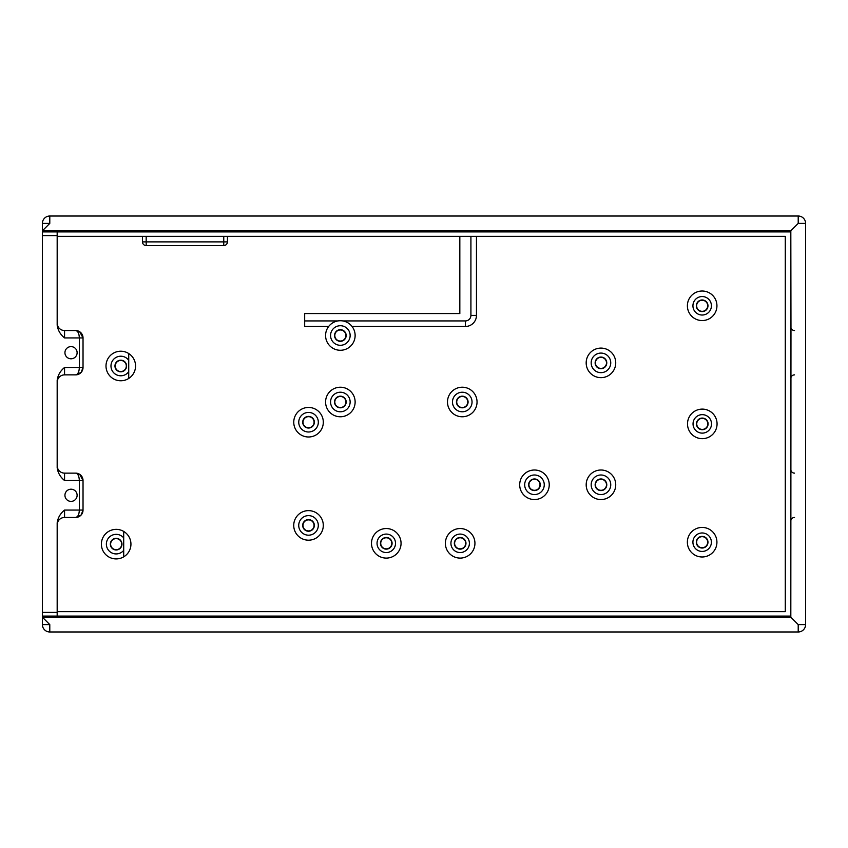 <?xml version="1.0" encoding="UTF-8"?>
<svg xmlns="http://www.w3.org/2000/svg" width="848" height="848" viewBox="0 0 848 848"><rect width="100%" height="100%" fill="white"/><g stroke="black" fill="none" stroke-linecap="round" stroke-linejoin="round"><path stroke-width="1.27" d="M115.233 365.997A5.544 5.544 0 0 1 123.543 361.195A5.544 5.544 0 0 1 123.543 370.799A5.544 5.544 0 0 1 115.233 365.997M128.726 360.294L128.726 353.542A14.776 14.776 0 0 0 106 365.997A14.776 14.776 0 0 0 128.726 378.452L128.726 360.294A9.794 9.794 0 0 0 114.236 358.704A9.794 9.794 0 0 0 114.236 373.29A9.794 9.794 0 0 0 128.726 371.7M114.957 365.997A5.819 5.819 0 0 1 123.691 360.962A5.819 5.819 0 0 1 123.691 371.032A5.819 5.819 0 0 1 114.957 365.997M128.726 353.542A14.776 14.776 0 0 1 128.726 378.452M302.98 525.41A5.544 5.544 0 0 1 311.29 520.608A5.544 5.544 0 0 1 311.29 530.201A5.544 5.544 0 0 1 302.98 525.41M293.737 525.41A14.776 14.776 0 0 0 315.901 538.204A14.776 14.776 0 0 0 315.901 512.605A14.776 14.776 0 0 0 293.737 525.41M298.729 525.41A9.794 9.794 0 0 0 313.41 533.88A9.794 9.794 0 0 0 313.41 516.93A9.794 9.794 0 0 0 298.729 525.41M302.694 525.41A5.819 5.819 0 0 1 311.428 520.365A5.819 5.819 0 0 1 311.428 530.445A5.819 5.819 0 0 1 302.694 525.41M110.622 544.14A5.544 5.544 0 0 1 118.932 539.339A5.544 5.544 0 0 1 118.932 548.942A5.544 5.544 0 0 1 110.622 544.14M123.702 537.897L123.702 531.431A14.776 14.776 0 0 0 101.389 544.14A14.776 14.776 0 0 0 123.702 556.85L123.702 537.897A9.794 9.794 0 0 0 109.456 537.007A9.794 9.794 0 0 0 109.456 551.274A9.794 9.794 0 0 0 123.702 550.384M110.346 544.14A5.819 5.819 0 0 1 119.07 539.105A5.819 5.819 0 0 1 119.07 549.175A5.819 5.819 0 0 1 110.346 544.14M123.702 531.431A14.776 14.776 0 0 1 123.702 556.85M302.99 422.219A5.544 5.544 0 0 1 311.311 417.417A5.544 5.544 0 0 1 311.311 427.021A5.544 5.544 0 0 1 302.99 422.219M293.758 422.219A14.776 14.776 0 0 0 315.922 435.013A14.776 14.776 0 0 0 315.922 409.425A14.776 14.776 0 0 0 293.758 422.219M298.75 422.219A9.794 9.794 0 0 0 313.431 430.699A9.794 9.794 0 0 0 313.431 413.739A9.794 9.794 0 0 0 298.75 422.219M302.715 422.219A5.819 5.819 0 0 1 311.449 417.174A5.819 5.819 0 0 1 311.449 427.254A5.819 5.819 0 0 1 302.715 422.219M227.455 236.338L227.455 241.881C227.222 244.118 225.992 245.348 223.755 245.57A3.689 3.689 0 0 0 227.455 241.881L223.755 241.881L223.755 245.57L146.185 245.57L146.185 241.881L142.485 241.881A3.689 3.689 0 0 0 146.185 245.57M142.485 236.338L142.485 241.881M805.6 624.594L798.212 624.594L798.212 631.983A7.388 7.388 0 0 0 805.6 624.594L805.6 223.406A7.388 7.388 0 0 0 798.212 216.017L49.788 216.017A7.388 7.388 0 0 0 42.4 223.406L42.4 231.907L790.824 231.907L790.972 327.89L790.824 617.206L42.4 617.206L42.4 624.594A7.388 7.388 0 0 0 49.788 631.983L49.788 624.594L42.4 624.594M790.824 616.093L42.4 616.093L42.4 617.206L49.788 624.594M42.4 223.406L49.788 223.406L42.4 230.794L790.824 230.794L790.824 231.907M42.4 231.907L42.4 235.606L57.176 235.606L57.176 231.907M57.176 616.093L57.176 612.394L42.4 612.394L42.4 616.093M42.4 612.394L42.4 235.606M57.176 609.818A7.388 7.388 0 0 0 57.41 611.662A7.388 7.388 0 0 1 57.176 609.818L57.176 524.848A7.388 7.388 0 0 1 64.565 517.46L75.642 517.46A7.388 5.66 90 0 0 75.652 517.46A7.388 7.388 0 0 0 83.03 510.072L79.341 510.072C79.118 514.556 77.889 517.015 75.642 517.46L81.122 515.033L83.03 510.072L83.03 480.519L79.701 474.339L75.642 473.131C77.889 473.576 79.118 476.046 79.341 480.519L79.341 510.072L64.565 510.072C60.346 513.464 57.876 517.736 57.176 522.866L57.176 612.394M81.132 372.431L75.642 374.869L64.565 374.869L75.642 374.869A7.388 5.66 90 0 0 75.652 374.869A7.388 7.388 0 0 0 83.03 367.481L79.341 367.481C79.118 371.954 77.889 374.424 75.642 374.869L81.132 372.431L83.03 367.481L83.03 337.928L79.691 331.738L75.642 330.54C77.889 330.985 79.118 333.444 79.341 337.928L79.341 367.481L64.565 367.481C60.346 370.873 57.876 375.145 57.176 380.275L57.176 467.725C57.876 472.855 60.346 477.127 64.565 480.519L83.03 480.519A7.388 7.388 0 0 0 75.642 473.131L64.565 473.131A7.388 7.388 0 0 1 57.176 465.743L57.176 438.776M57.176 235.606L57.176 325.134C57.876 330.264 60.346 334.536 64.565 337.928L83.03 337.928A7.388 7.388 0 0 0 75.642 330.54L64.565 330.54A7.388 7.388 0 0 1 57.176 323.152A7.388 7.388 0 0 0 64.565 330.54L64.565 337.928M64.936 352.704A6.095 6.095 0 0 1 74.073 347.426A6.095 6.095 0 0 1 74.073 357.983A6.095 6.095 0 0 1 64.936 352.704M64.936 495.296A6.095 6.095 0 0 1 74.073 490.017A6.095 6.095 0 0 1 74.073 500.574A6.095 6.095 0 0 1 64.936 495.296M57.176 524.848A7.388 7.388 0 0 1 64.565 517.46A7.388 7.388 0 0 0 57.176 524.848L57.823 521.859M57.176 467.725L57.176 465.743A7.388 7.388 0 0 0 64.565 473.131L64.565 480.519M57.176 391.002L57.176 380.275M57.176 236.338L785.28 236.338L785.28 611.662L57.176 611.662M798.212 216.017L798.212 223.406L790.824 230.794L790.824 617.206L798.212 624.594M57.176 382.257A7.388 7.388 0 0 1 64.565 374.869A7.388 7.388 0 0 0 57.176 382.257L57.823 379.268M313.06 216.017L325.855 216.017M331.526 216.017L344.33 216.017M257.644 216.017L270.448 216.017M276.119 216.017L288.914 216.017M294.585 216.017L307.389 216.017M337.896 320.936L304.676 320.936L304.676 326.48L328.664 326.48M470.916 236.338L470.916 315.392A5.544 5.544 0 0 1 465.372 320.936L342.815 320.936M459.828 236.338L459.828 313.548L304.676 313.548L304.676 320.936M57.41 236.338A7.388 7.388 0 0 0 57.176 238.182A7.388 7.388 0 0 1 57.41 236.338M798.212 223.406L805.6 223.406M49.788 223.406L49.788 216.017M49.788 631.983L798.212 631.983M790.824 521.16A3.689 3.689 0 0 1 794.523 517.46M794.523 473.131A3.689 3.689 0 0 1 790.824 469.442M790.824 378.558A3.689 3.689 0 0 1 794.523 374.869M794.523 330.54A3.689 3.689 0 0 1 790.824 326.84M334.812 335.501A5.544 5.544 0 0 1 343.133 330.709A5.544 5.544 0 0 1 343.133 340.302A5.544 5.544 0 0 1 334.812 335.501M340.355 350.277A14.776 14.776 0 0 0 353.15 328.112A14.776 14.776 0 0 0 327.561 328.112A14.776 14.776 0 0 0 340.355 350.277M340.355 345.295A9.794 9.794 0 0 0 348.835 330.614A9.794 9.794 0 0 0 331.875 330.614A9.794 9.794 0 0 0 340.355 345.295M340.355 341.32A5.819 5.819 0 0 1 335.32 332.596A5.819 5.819 0 0 1 345.401 332.596A5.819 5.819 0 0 1 340.355 341.32M334.812 401.994A5.544 5.544 0 0 1 343.133 397.203A5.544 5.544 0 0 1 343.133 406.796A5.544 5.544 0 0 1 334.812 401.994M340.355 416.771A14.776 14.776 0 0 0 353.15 394.606A14.776 14.776 0 0 0 327.561 394.606A14.776 14.776 0 0 0 340.355 416.771M340.355 411.789A9.794 9.794 0 0 0 348.835 397.108A9.794 9.794 0 0 0 331.875 397.108A9.794 9.794 0 0 0 340.355 411.789M340.355 407.814A5.819 5.819 0 0 1 335.32 399.09A5.819 5.819 0 0 1 345.401 399.09A5.819 5.819 0 0 1 340.355 407.814M456.722 401.994A5.544 5.544 0 0 1 465.033 397.203A5.544 5.544 0 0 1 465.033 406.796A5.544 5.544 0 0 1 456.722 401.994M462.266 416.771A14.776 14.776 0 0 0 475.06 394.606A14.776 14.776 0 0 0 449.461 394.606A14.776 14.776 0 0 0 462.266 416.771M462.266 411.789A9.794 9.794 0 0 0 470.735 397.108A9.794 9.794 0 0 0 453.786 397.108A9.794 9.794 0 0 0 462.266 411.789M462.266 407.814A5.819 5.819 0 0 1 457.22 399.09A5.819 5.819 0 0 1 467.301 399.09A5.819 5.819 0 0 1 462.266 407.814M528.929 484.78A5.544 5.544 0 0 1 537.24 479.979A5.544 5.544 0 0 1 537.24 489.572A5.544 5.544 0 0 1 528.929 484.78M549.239 484.78A14.776 14.776 0 0 0 527.074 471.986A14.776 14.776 0 0 0 527.074 497.575A14.776 14.776 0 0 0 549.239 484.78M544.257 484.78A9.794 9.794 0 0 0 529.576 476.3A9.794 9.794 0 0 0 529.576 493.26A9.794 9.794 0 0 0 544.257 484.78M540.282 484.78A5.819 5.819 0 0 1 531.558 489.815A5.819 5.819 0 0 1 531.558 479.735A5.819 5.819 0 0 1 540.282 484.78M595.423 484.78A5.544 5.544 0 0 1 603.734 479.979A5.544 5.544 0 0 1 603.734 489.572A5.544 5.544 0 0 1 595.423 484.78M615.733 484.78A14.776 14.776 0 0 0 593.568 471.986A14.776 14.776 0 0 0 593.568 497.575A14.776 14.776 0 0 0 615.733 484.78M610.751 484.78A9.794 9.794 0 0 0 596.07 476.3A9.794 9.794 0 0 0 596.07 493.26A9.794 9.794 0 0 0 610.751 484.78M606.776 484.78A5.819 5.819 0 0 1 598.052 489.815A5.819 5.819 0 0 1 598.052 479.735A5.819 5.819 0 0 1 606.776 484.78M595.423 362.87A5.544 5.544 0 0 1 603.734 358.079A5.544 5.544 0 0 1 603.734 367.672A5.544 5.544 0 0 1 595.423 362.87M615.733 362.87A14.776 14.776 0 0 0 593.568 350.076A14.776 14.776 0 0 0 593.568 375.675A14.776 14.776 0 0 0 615.733 362.87M610.751 362.87A9.794 9.794 0 0 0 596.07 354.39A9.794 9.794 0 0 0 596.07 371.35A9.794 9.794 0 0 0 610.751 362.87M606.776 362.87A5.819 5.819 0 0 1 598.052 367.915A5.819 5.819 0 0 1 598.052 357.835A5.819 5.819 0 0 1 606.776 362.87M696.346 305.789A5.819 5.819 0 0 1 705.07 300.754A5.819 5.819 0 0 1 705.07 310.824A5.819 5.819 0 0 1 696.346 305.789M696.621 305.789A5.544 5.544 0 0 0 704.932 310.591A5.544 5.544 0 0 0 704.932 300.987A5.544 5.544 0 0 0 696.621 305.789M687.389 305.789A14.776 14.776 0 0 0 709.553 318.583A14.776 14.776 0 0 0 709.553 292.995A14.776 14.776 0 0 0 687.389 305.789M692.933 305.789A9.233 9.233 0 0 0 706.787 313.792A9.233 9.233 0 0 0 706.787 297.786A9.233 9.233 0 0 0 692.933 305.789M696.462 423.883A5.819 5.819 0 0 1 705.186 418.848A5.819 5.819 0 0 1 705.186 428.929A5.819 5.819 0 0 1 696.462 423.883M696.738 423.883A5.544 5.544 0 0 0 705.048 428.685A5.544 5.544 0 0 0 705.048 419.092A5.544 5.544 0 0 0 696.738 423.883M687.505 423.883A14.776 14.776 0 0 0 709.67 436.688A14.776 14.776 0 0 0 709.67 411.089A14.776 14.776 0 0 0 687.505 423.883M693.039 423.883A9.233 9.233 0 0 0 706.893 431.886A9.233 9.233 0 0 0 706.893 415.891A9.233 9.233 0 0 0 693.039 423.883M696.325 542.211A5.819 5.819 0 0 1 705.059 537.166A5.819 5.819 0 0 1 705.059 547.246A5.819 5.819 0 0 1 696.325 542.211M696.6 542.211A5.544 5.544 0 0 0 704.911 547.002A5.544 5.544 0 0 0 704.911 537.409A5.544 5.544 0 0 0 696.6 542.211M687.368 542.211A14.776 14.776 0 0 0 709.532 555.005A14.776 14.776 0 0 0 709.532 529.406A14.776 14.776 0 0 0 687.368 542.211M692.911 542.211A9.233 9.233 0 0 0 706.766 550.204A9.233 9.233 0 0 0 706.766 534.208A9.233 9.233 0 0 0 692.911 542.211M380.731 543.314A5.544 5.544 0 0 1 389.041 538.522A5.544 5.544 0 0 1 389.041 548.115A5.544 5.544 0 0 1 380.731 543.314M371.498 543.314A14.776 14.776 0 0 0 393.663 556.118A14.776 14.776 0 0 0 393.663 530.519A14.776 14.776 0 0 0 371.498 543.314M380.455 543.314A5.819 5.819 0 0 1 389.179 538.279A5.819 5.819 0 0 1 389.179 548.359A5.819 5.819 0 0 1 380.455 543.314M377.042 543.314A9.233 9.233 0 0 0 390.896 551.317A9.233 9.233 0 0 0 390.896 535.321A9.233 9.233 0 0 0 377.042 543.314M454.613 543.314A5.544 5.544 0 0 1 462.923 538.522A5.544 5.544 0 0 1 462.923 548.115A5.544 5.544 0 0 1 454.613 543.314M445.38 543.314A14.776 14.776 0 0 0 467.545 556.118A14.776 14.776 0 0 0 467.545 530.519A14.776 14.776 0 0 0 445.38 543.314M454.337 543.314A5.819 5.819 0 0 1 463.061 538.279A5.819 5.819 0 0 1 463.061 548.359A5.819 5.819 0 0 1 454.337 543.314M450.924 543.314A9.233 9.233 0 0 0 464.778 551.317A9.233 9.233 0 0 0 464.778 535.321A9.233 9.233 0 0 0 450.924 543.314M223.755 236.338L223.755 241.881L146.185 241.881L146.185 236.338M79.691 331.748L75.642 330.54A7.388 7.388 0 0 1 83.03 337.928M79.691 474.339L75.642 473.131A7.388 7.388 0 0 1 83.03 480.519M57.823 326.141L57.176 323.152A7.388 7.388 0 0 0 64.565 330.54M64.565 374.869L64.565 367.481M64.565 517.46L64.565 510.072M470.916 315.392L476.459 315.392L476.459 236.338M352.058 326.48L465.372 326.48A11.077 11.077 0 0 0 476.459 315.392M465.372 326.48L465.372 320.936M140.906 231.462L138.796 230.794M82.161 370.958L82.638 369.866M81.122 515.022L75.642 517.46M82.171 513.538L82.627 512.468M57.823 468.732L57.176 465.743"/></g></svg>
